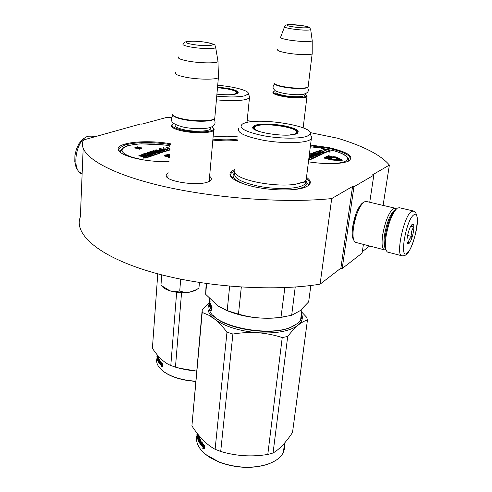 <?xml version="1.0" encoding="UTF-8"?>
<svg xmlns="http://www.w3.org/2000/svg" width="492" height="492" viewBox="0 0 492 492"><rect width="100%" height="100%" fill="white"/><g stroke="black" fill="none" stroke-linecap="round" stroke-linejoin="round"><path stroke-width="0.74" d="M171.733 117.336L166.345 117.508L141.807 124.156L140.774 123.929L83.517 139.949C76.697 152.784 101.512 170.81 154.759 184.279C207.821 197.753 282.629 203.7 331.713 198.577L352.561 186.462L353.933 186.775L342.198 268.521L340.876 268.165L352.561 186.462M310.218 132.6L337.647 138.234C363.809 146.185 381.048 155.128 389.369 165.072L372.499 174.875L373.815 175.164L353.933 186.775M247.156 120.688L254.173 121.487M209.617 176.29C212.261 178.356 211.898 180.158 208.528 181.702L208.436 181.739C198.829 186.357 166.53 181.8 166.142 175.828L166.462 174.23L168.258 172.821M170.386 143.787C146.29 139.353 115.565 142.508 118.295 149.765C119.421 152.895 125.036 155.73 135.134 158.258C145.792 160.712 157.102 161.862 169.07 161.708M234.395 169.715C231.068 171.155 229.616 172.913 230.041 174.992C231.394 179.131 238.688 182.883 251.922 186.247C270.588 190.865 296.006 191.203 305.452 187.12C311.387 184.506 311.873 181.339 306.897 177.618M308.435 161.843C326.27 164.396 339.431 164.26 347.918 161.438C355.089 156.942 348.785 152.335 329.007 147.625L310.544 144.992M212.833 140.091C222.286 141.032 230.582 141.112 237.722 140.337M83.173 148.461L80.362 216.861C73.566 233.522 97.471 255.742 148.793 271.258C199.949 286.787 272.187 292.107 320.089 284.173L340.876 268.165M331.713 198.577L320.089 284.173M363.391 244.481L362.087 253.134L342.198 268.521M373.815 175.164L369.738 202.273M352.684 226.701L355.851 214.038M362.309 251.658L369.584 246.055M389.369 165.072L383.096 205.392M112.065 131.684L112.041 132.219M167.747 177.858L168.055 175.576M209.371 179.033L209.309 181.333M121.598 150.361L122.09 149.832L121.272 149.648L120.153 150.78M306.897 178.885C309.64 181.154 310.2 183.264 308.57 185.226M231.658 177.594C230.342 175.884 230.281 174.309 231.486 172.87L234.118 170.952M119.759 151.887C118.64 150.515 118.566 149.217 119.525 148.006L125.46 144.826C137.471 141.88 152.422 141.807 170.324 144.605M310.446 145.749L328.687 148.344C344.886 152.053 351.952 156.025 349.892 160.257M396.208 208.848L395.863 209.069C391.386 213.436 387.899 222.156 385.421 235.244C384.283 243.011 384.529 248.005 386.165 250.225M399.252 207.692L397.149 208.233C392.438 212.821 388.772 222.015 386.146 235.816C384.842 244.93 385.279 250.342 387.462 252.045L401.712 255.748M407.284 252.974C414.91 247.058 421.546 208.264 413.661 214.955C405.789 220.311 399.049 261.24 407.284 252.974M408.864 243.571C412.327 241.025 415.82 223.257 412.64 224.26L412.05 224.561C408.877 226.683 405.254 243.189 407.807 243.866L408.864 243.571M407.087 242.415L408.778 243.448C408.219 240.723 409.356 238.429 412.179 236.566C411.004 233.054 411.527 229.942 413.754 227.23L411.404 225.25M413.754 227.23L410.617 226.474M412.179 236.566L407.573 235.44M353.773 240.145C352.149 237.962 351.792 233.436 352.702 226.56C354.843 214.697 358.121 206.831 362.536 202.95M384.289 249.813L355.156 242.255C353.016 240.391 352.475 235.385 353.533 227.243C355.833 214.512 359.344 206.068 364.074 201.911L366.245 201.456M385.193 248.116C383.785 245.945 383.588 241.394 384.609 234.456C386.884 222.439 390.088 214.414 394.227 210.392L394.793 210.053M385.777 249.659L384.59 249.887C382.063 248.989 381.448 243.854 382.739 234.481C385.181 221.591 388.618 212.993 393.071 208.7L394.818 208.134L396.048 208.952M119.021 151.105L119.267 150.798M213.393 128L214.174 129.291L213.7 130.349C211.283 133.27 193.645 133.596 181.677 130.854C173.522 128.916 170.22 126.918 171.769 124.87L172.317 124.451M212.021 126.776L213.62 128.64C214.592 132.207 195.318 133.209 182.052 130.146C172.63 127.815 169.888 125.595 173.824 123.492M214.241 118.941L212.667 119.9C208.03 121.881 193.092 121.653 182.883 119.408C177.286 118.178 173.971 116.825 172.938 115.349M214.899 116.825L214.746 118.572L213.288 119.396C208.516 121.426 193.122 121.198 182.606 118.886C175.927 117.391 172.446 115.798 172.169 114.095M218.43 76.131L218.387 77.631C215.994 79.833 198.048 79.661 185.816 77.25C177.471 75.553 174.076 73.929 175.619 72.386M217.845 60.368L217.974 61.629C216.019 63.486 199.408 63.216 188.055 61.088C180.263 59.581 177.157 58.185 178.737 56.906M306.713 95.3L307.205 96.075L306.953 96.61C305.471 98.412 292.494 98.326 282.697 96.395C275.335 94.888 272.119 93.431 273.054 92.016M304.935 93.978L306.768 95.534C307.334 97.717 293.546 97.933 282.962 95.842C274.745 94.107 271.867 92.545 274.345 91.155L275.495 90.811M307.709 87.293L306.854 87.853C302.051 89.064 294.419 88.824 283.945 87.139C278.195 86.026 274.991 84.888 274.327 83.714M308.226 86.149L308.115 87.029L307.383 87.441C302.439 88.683 294.579 88.437 283.792 86.697C277.433 85.46 274.124 84.218 273.847 82.963M312.199 53.099L312.156 53.849C310.71 55.202 297.562 54.821 287.586 53.105C280.083 51.765 276.787 50.565 277.697 49.508M312.168 40.319L312.217 40.953C308.736 42.017 301.227 41.746 289.69 40.147C282.722 38.96 279.702 37.927 280.631 37.054M197.55 288.976L194.795 290.729L188.965 292.291C182.673 293.115 176.443 292.654 170.281 290.913L169.888 290.79C165.958 289.53 163.313 287.98 161.954 286.153M161.001 285.317L169.888 290.79M161.727 274.85L160.958 285.28M170.281 290.913L174.912 291.584L179.734 291.018L184.346 292.279L188.965 292.291M180.693 279.192L179.734 291.018M189.371 292.23L196.16 289.776L198.842 288.158M199.432 282.543L198.94 288.091M143.725 159.949L129.537 156.708M165.859 145.078L170.232 145.909M143.08 157.348L143.578 158.147L145.454 157.957M145.509 157.465L147.102 157.563L149.863 156.653L149.9 156.112L150.798 156.345L159.685 153.307M143.32 156.278L143.781 157.053L143.818 156.505L147.133 157.022L149.9 156.112L143.658 154.636L146.333 153.639L149.193 154.224L147.385 154.814L148.123 154.986L149.931 154.402L151.198 154.697L149.328 155.447L150.835 155.804L167.28 150.81M141.751 154.537L142.102 155.257L144.365 155.798L139.912 155.017L138.91 155.343L138.873 155.884L143.295 156.665M153.307 153.541L156.634 153.049M149.525 152.034L149.673 152.686M161.665 151.093L163.725 150.417L163.762 149.888L165.011 150.177L162.219 151.222L156.118 149.808L155.171 150.109L155.134 150.638L158.092 151.327M163.725 150.417L164.279 150.546M159.679 153.387L159.328 152.594L156.345 151.899L153.455 152.428L151.462 151.991L154.568 151.105L161.198 152.391L167.311 150.355L160.103 148.523L159.168 148.824L159.131 149.353L162.071 150.035M152.292 152.237L154.15 151.634L155.361 151.837M147.385 154.814L147.348 155.355L148.092 155.534L150.46 155.072M144.371 154.802L146.296 154.18L148.215 154.543M168.202 150.423L169.924 150.035M167.305 150.404L168.19 150.607L168.227 150.078L166.487 149.125L170.078 147.957M168.129 156.757L168.098 157.163L169.365 157.717M167.526 155.909L168.965 156.099L169.008 155.564L165.453 155.097L167.735 155.995L167.311 156.665L167.735 155.995M164.912 155.404L164.937 155.072L166.911 155.872L164.34 155.275L164.045 155.896L167.311 156.665M139.654 148.406L141.567 148.51L141.979 147.864L138.67 147.68L137.422 146.807L137.04 146.923L137.182 147.575M137.04 146.923L137.994 147.625L135.263 147.465L134.845 148.117L138.258 148.326L139.414 149.187L139.826 148.535L138.867 147.828L141.979 147.864M140.331 143.91L154.955 143.959L168.184 145.441M120.38 150.939L122.237 149.39C123.972 146.468 129.986 144.642 140.294 143.916L141.88 143.83M144.956 157.157L143.086 157.237L143.615 157.6L145.484 157.52L144.956 157.157M138.91 155.343L143.492 156.081L143.818 156.505M147.213 153.196L147.249 152.661L153.412 154.107L152.44 154.427L145.786 153.129L141.757 154.457L145.349 155.478L144.359 155.798M155.171 150.109L159.057 151.013L157.815 151.419L153.455 150.663L149.531 151.954L153.092 152.957L155.958 152.434L157.366 152.68L154.377 153.793L148.221 152.348L147.249 152.661M161.284 151.007L163.762 149.888M160.558 150.835L161.308 150.687M159.168 148.824L163.037 149.722L160.577 150.521M150.798 156.345L150.835 155.804M149.291 155.964L149.328 155.447M149.894 154.943L149.931 154.402M148.092 155.534L148.123 154.986M168.405 150.534L168.442 150.005L169.968 149.506M166.88 149.34L168.442 150.005M170.066 148.123L166.893 149.162M170.152 146.942L169.752 146.727L164.937 148.289L163.405 147.459L163.178 148.91L168.227 150.078M163.153 149.23L163.178 148.91M169.482 156.118L168.141 156.622L169.402 157.176M169.1 156.684L169.451 156.567M168.99 155.337L168.602 155.251M167.563 155.005L168.615 155.06M167.255 154.937L167.575 154.814M169.611 154.328L166.972 154.506M165.853 155.029L168.442 155.355L164.937 155.072M169.389 155.435L165.878 154.759M164.088 155.361L167.354 156.124M141.567 148.51L141.598 147.981M139.414 149.187L139.826 148.535M138.258 148.326L138.289 147.797L139.445 148.652M134.882 147.582L138.289 147.797M144.771 157.618L143.258 157.305L144.365 157.292L143.842 157.108L145.281 157.452L144.771 157.618M144.611 156.136L146.093 155.65L147.6 156.007L146.278 156.444L144.611 156.136M158.547 151.591L159.789 151.185L161.167 151.554L160.183 151.887L158.547 151.591M169.187 155.023L167.471 154.574L169.014 154.334L168.971 154.869L168.695 154.285M145.558 156.358L146.093 155.65M146.056 156.198L146.622 156.333M159.482 151.807L159.789 151.185M159.752 151.714L160.312 151.844M167.87 154.74L167.901 154.316M168.098 154.796L168.135 154.273M168.159 154.808L168.399 154.26M144.347 157.446L144.931 157.428L144.34 157.563M301.166 315.464L300.692 319.105M301.442 313.355C302.174 315.747 301.873 318.047 300.544 320.243L297.734 323.367L290.944 327.174C268.564 337.174 216.234 326.694 210.01 311.436L208.842 307.924L209.149 304.554M255.09 125.22C262.39 123.412 272.427 123.658 285.188 125.97C297.039 128.689 300.772 131.296 296.399 133.787L296.35 133.806C287.66 137.778 251.529 132.348 252.636 127.311L255.09 125.22M253.411 128.64L253.171 127.951L253.644 126.924L255.551 125.909C262.66 124.138 272.439 124.378 284.88 126.629C294.573 128.775 298.73 131.013 297.34 133.344M230.945 176.025L230.699 176.437M234.918 168.94C233.429 170.706 234.032 172.655 236.72 174.789C244.776 181.776 278.121 187.212 295.514 184.223L303.853 181.905L306.122 180.275L311.295 138.99L309.025 140.349C301.885 143.412 281.215 143.449 263.503 140.3C244.524 136.462 236.326 132.422 238.915 128.184M310.224 133.916C314.493 126.143 259.917 117.311 244.641 123.055L242.605 123.904C237.802 127.68 244.432 131.567 262.5 135.552C279.474 138.836 300.391 139.021 307.42 136.075L310.224 133.916L311.99 138.006L311.295 138.99M310.618 134.833L311.99 138.006M306.565 176.763L306.122 180.275M295.188 325.126L290.44 327.488C270.618 336.239 225.151 329.136 213.356 315.667M210.742 303.484L210.041 303.552L210.828 303.22L210.453 304.394L211.997 306.768L211.511 307.918L210.096 305.538L210.65 305.538L211.72 307.42M210.096 305.538L209.733 306.823L210.041 303.552M210.594 303.558L210.545 304.093M210.508 304.505L210.41 305.538M211.216 310.317L211.615 309.265L211.074 309.296L210.625 310.47L211.763 310.194L212.077 306.867L211.535 308.146L211.96 308.121M211.535 308.146L210.102 305.772L209.776 306.922L210.453 306.473M211.615 309.265L210.33 306.922M211.074 309.296L209.776 306.922M209.229 301.756L209.34 300.618M209.561 298.724L209.506 301.657M209.85 304.216L209.561 305.108L209.291 303.982L209.61 299.443L209.407 301.657M210.09 301.424L209.844 302.266M209.66 304.21L209.407 303.207L209.74 303.22M209.629 306.368L209.936 303.263M209.752 303.257L209.5 302.254L209.407 303.207M209.567 306.368L209.309 303.779M209.5 299.646L209.198 303.195M209.469 299.419L209.518 298.675M209.371 300.268L209.168 302.488M209.241 303.398L209.272 302.045L209.346 303.404M209.094 303.761L209.125 303.189M224.77 309.696C241.031 316.731 258.884 319.431 278.331 317.783L285.834 316.559M295.237 287.014L291.664 315.311L300.04 310.723L308.668 301.867L310.833 285.489M229.647 286.227L227.193 310.624L238.472 314.105L241.314 287.107M206.136 283.54L205.656 294.277L206.634 283.613M227.193 310.624L217.913 305.956L205.656 294.277M284.856 287.611L280.987 317.242C266.51 319.222 252.341 318.176 238.472 314.105M281.24 317.205L291.664 315.311M305.852 180.558C307.242 182.225 307.328 183.78 306.098 185.22L303.804 186.905C301.338 188.172 297.709 189.082 292.918 189.648M245.336 184.432C235.176 180.693 231.351 177.095 233.866 173.639M209.112 304.204C206.492 308.939 208.325 313.902 214.617 319.087C218.792 322.432 222.913 326.78 226.978 332.143L232.888 334.031L220.705 451.447L215.109 449.294C206.726 444.762 198.996 436.951 191.911 425.875L202.107 310.729M205.84 454.546L219.586 462.296C235.791 468.12 251.375 468.919 266.35 464.706L266.732 464.522C251.572 468.79 235.779 467.978 219.37 462.08C210.963 458.728 204.733 454.516 200.668 449.442C197.04 444.731 195.798 440.094 196.935 435.518M284.167 446.238L283.57 450.838M271.83 462.56L266.35 464.706M301.633 314.074C303.226 318.109 302.07 321.786 298.177 325.114C295.015 327.721 291.522 331.51 287.703 336.473L282.23 337.549L267.783 454.448C251.726 457.086 236.031 456.09 220.705 451.447M301.621 311.959L306.737 317.371L307.438 320.071C304.579 320.759 301.491 322.438 298.177 325.114C290.083 331.184 276.67 333.724 257.943 332.74C266.252 333.392 274.351 334.997 282.23 337.549M307.438 320.071L292.531 432.437C285.852 442.554 279.364 449.405 273.06 452.991L267.783 454.448M287.703 336.473L273.06 452.991M209.106 303.078L202.2 309.775L202.206 312.445L208.528 315.083L214.617 319.087C224.647 326.497 239.094 331.048 257.943 332.74C250.016 332.186 241.664 332.617 232.888 334.031M202.206 312.445L191.911 425.875M226.978 332.143L215.109 449.294M284.493 443.747L284.665 448.181L283.361 452.468C280.698 457.726 275.157 461.742 266.732 464.522M201.911 442.898L202.507 441.964L201.025 441.859L200.742 444.829L201.345 443.815L203.983 446.638L204.666 445.709L201.911 442.898M201.628 444.337L200.834 444.946L201.376 444.036L204.026 446.859L204.746 446.367M204.026 446.859L204.801 445.826L204.506 448.833L202.698 448.735L203.823 447.659L203.165 448.612L204.524 448.673M201.326 444.854L203.823 447.659M202.698 448.735L203.165 448.612M200.834 444.946L203.362 447.781M197.433 433.661L197.489 436.73M197.31 436.73L197.575 433.846M198.141 435.414L198.19 434.879M198.042 436.982L197.679 436.994L197.938 438.858L197.44 437.277L197.741 434.049M198.171 437.991L198.301 438.384M198.018 437.997L198.325 437.978M198.036 434.424L198.817 436.398L198.743 438.63L199.469 439.307M199.18 438.593L199.494 439.048M199.106 439.35L199.297 437.339L199.604 437.88L199.248 441.613L200.127 443.003L200.269 442.228L200.718 442.154M200.256 442.369L200.638 442.941M200.195 442.991L200.631 442.923M200.269 442.228L199.463 440.973L199.967 440.906L200.724 442.08M199.463 440.973L199.543 440.106L200.355 441.361L200.797 441.293M200.422 440.641L200.804 441.213M198.879 440.943L198.387 440.986L200.435 444.331L200.933 439.885L200.545 439.35L200.355 441.361M198.934 441.004L200.558 443.802M198.387 435.402L197.999 435.42L198.897 436.921M198.62 437.111L198.829 437.696M197.999 435.42L198.128 440.131M198.092 438.846L198.221 439.239M198.018 440.137L197.058 435.18M196.917 435.174L196.997 434.319L197.261 435.512M197.249 433.741L197.335 434.75M197.206 433.372L197.415 433.895M197.267 433.889L197.304 433.495M197.052 433.169L196.911 434.725L197.003 433.169M199.008 440.408L199.328 440.764M198.952 440.98L199.315 440.943M199.026 440.211L198.657 439.491L198.897 440.986L199.383 440.174M198.657 439.491L199.408 439.909M198.713 439.485L198.786 438.723M198.922 439.467L198.959 439.067M199.26 438.581L199.365 437.462M198.467 438.839L198.547 437.985M197.679 436.994L197.858 434.196M198.387 440.986L198.596 436.945M197.095 435.512L197.187 434.743M197.089 433.735L197.132 433.274M201.345 443.815L201.831 443.716L204.229 446.305M201.32 443.852L201.505 441.896M260.797 131.954C254.708 129.931 252.833 128.117 255.176 126.512L256.424 125.964C265.686 122.305 299.917 127.926 296.694 132.668L294.905 133.953L289.364 135.023M217.544 87.059L228.22 88.443C237.027 90.288 239.991 92.029 237.119 93.677L236.105 94.003C231.812 94.968 225.416 95.024 216.917 94.169M217.495 87.638L227.944 88.997C235.078 90.442 238.306 91.918 237.63 93.431M213.19 136.056C223.03 137.034 231.351 137.028 238.14 136.038M216.412 99.839C229.869 101.106 239.887 100.94 246.461 99.347L249.456 97.933L249.862 97.33L249.001 95.43M216.738 96.125C229.42 97.33 238.872 97.201 245.096 95.737L248.306 93.886L249.862 97.33M217.704 85.294C234.309 86.574 249.801 90.811 248.306 93.886M181.554 292.678L175.453 367.161L170.232 365.285C163.867 362.432 157.926 356.762 152.403 348.287L152.526 346.577M162.046 370.285C165.232 373.084 169.562 375.464 175.029 377.419C181.382 379.639 188.27 380.956 195.705 381.368M196.64 371.066L185.921 369.769L175.453 367.161M157.772 273.81L152.403 348.287M176.659 292.266L170.792 365.538M196.64 371.091L178.614 368.071M195.724 381.177C188.208 380.759 181.24 379.43 174.82 377.186C167.434 374.51 162.194 371.189 159.094 367.216C156.831 364.191 156.136 361.214 156.997 358.287M160.478 361.903L160.927 360.999L159.783 361.146L159.586 363.772L160.041 362.788L162.126 364.873L162.661 363.975L160.478 361.903M160.331 363.268L159.654 363.859L160.066 362.979L162.163 365.058L162.717 364.713M162.163 365.058L162.766 364.062L162.563 366.724L161.136 366.866L162.053 365.863L161.548 366.786L162.569 366.669M160.084 363.803L162.053 365.863M161.136 366.866L161.548 366.786M159.654 363.859L161.647 365.95M157.212 354.818L157.188 357.702M157.083 357.696L157.292 354.916M157.704 359.252L157.157 358.102L157.391 355.033M157.864 359.012L157.901 358.483M157.606 357.758L157.76 358.49M157.317 357.764L157.508 355.236L158.11 356.891L158.055 358.828L158.584 359.338M158.326 359.357L158.461 357.579L158.688 357.979L158.436 361.282L159.107 362.303L159.537 361.565M159.199 361.749L159.494 362.18M159.15 362.296L159.488 362.26M159.211 361.602L158.59 360.679L159.039 360.636L159.549 361.417M158.59 360.679L158.652 359.916L159.599 360.796M159.316 360.224L159.611 360.654M159.439 362.942L158.258 360.925L157.809 360.95L159.334 363.397L159.697 359.449L159.402 359.055L159.267 360.839M157.858 356.294L157.538 356.3L158.16 357.413M157.809 360.95L158.123 357.918M157.538 356.3L157.612 360.322M157.809 359.775L157.944 360.162M157.545 360.328L156.973 356.7M156.917 356.694L156.973 355.937L157.059 356.811M157.169 355.384L157.114 356.122M157.022 355.378L157.077 354.658L157.169 355.359M157.096 355.359L157.145 354.738M157.065 354.64L156.966 356.368M158.27 360.119L158 359.591L158.178 360.814L158.529 360.101M158 359.591L158.553 359.775M158.129 359.584L158.172 359.055M158.504 358.803L158.584 357.795M157.489 359.258L157.545 358.496M156.979 356.811L157.04 356.116M160.041 362.788L160.472 362.727L162.298 364.578M160.091 362.782L160.214 361.091M217.489 87.681C229.838 88.88 236.314 90.676 236.929 93.062L233.257 94.501M319.283 147.766L334.701 150.964M308.619 160.361L309.038 160.238M309.117 159.703L310.212 159.715L312.106 158.842L312.168 158.332L308.958 157.631M313.724 155.896L316.159 155.454M319.277 153.473L320.593 152.877L320.655 152.372L322.094 152.735L320.101 153.652L313.828 152.305L313.109 153.098L316.399 153.805M320.593 152.877L321.411 153.049M311.67 154.574L312.838 154.051L314.24 154.279L313.072 154.808L311.036 154.383L313.244 153.547L319.911 154.771L324.074 152.846L316.577 151.075L315.864 151.862L319.142 152.563M318.859 155.275L319.843 155.275L323.976 153.24M312.162 158.418L312.746 158.547L318.767 155.638M311.092 157.206L311.153 156.696L309.911 157.262L309.849 157.772L311.092 157.206L311.922 157.391M309.068 156.77L309.609 156.886M324.689 152.926L328.121 151.462L330.077 152.292L330.144 151.794L329.388 150.38L324.191 149.279L326.301 150.171L322.992 151.677L324.886 152.483L328.182 150.964L330.144 151.794M324.062 152.92L324.671 153.049L324.732 152.551L322.611 151.647L325.919 150.134L324.05 149.347L320.722 150.847L318.853 150.048L319.542 151.444L324.732 152.551M318.853 150.048L319.339 151.665M335.378 159.654L335.304 160.164L336.27 160.453L336.276 159.832L342.248 160.035L338.834 158.338L338.17 158.387L341.417 159.894L336.085 159.5L335.378 159.654L336.344 159.943M338.17 158.387L338.102 158.898L340.593 159.968M336.288 160.349L340.778 160.712L342.192 160.417M331.614 158.338L333.687 157.335L337.112 158.467M331.626 158.123L333.754 156.831L334.738 156.911L337.494 158.098L337.094 158.627L338.115 158.781M328.65 158.861L328.601 159.26L330.206 159.863L335.107 160.257L335.052 159.525L329.499 158.885L331.645 158.135L331.165 157.809L330.034 157.784L330.452 157.877L328.668 158.75L330.273 159.347L335.175 159.74M330.003 159.113L331.577 158.645L331.645 158.135M329.997 157.268L331.614 156.905L331.682 156.401L328.349 155.681L328.109 156.272L329.068 156.474M328.988 157.92L329.947 157.655L329.843 156.733L331.682 156.401M327.869 158.196L328.699 158.301L329.025 157.668L325.673 156.942L328.139 157.594L324.861 157.329L327.094 158.092L324.277 157.6L327.635 158.326L325.335 157.348L329.025 157.668M324.277 157.6L324.21 158.11L327.574 158.836L327.9 158.203M348.305 158.043L347.334 157.477L348.539 158.959M308.681 159.845L309.105 159.722M308.779 159.094L310.28 159.199L312.168 158.332M309.24 155.374L314.056 156.413L313.392 156.72L309.191 155.804M309.794 154.605L313.072 155.318L315.292 154.814L316.848 155.134L314.72 156.112L309.296 154.937M313.17 152.594L317.174 153.455L316.319 153.842L311.99 153.123L309.376 154.291M318.933 153.399L320.655 152.372M318.183 153.24L318.97 153.141M315.932 151.364L319.911 152.213L318.219 152.981M312.746 158.547L312.814 158.037L318.865 155.238L314.228 154.285M311.202 158.117L311.258 157.698L312.814 158.037M311.153 156.696L312.617 157.071L311.258 157.698M309.13 156.259L310.39 156.53M324.818 152.981L324.886 152.483M328.121 151.462L328.182 150.964M330.87 157.803L331.669 157.834M338.441 158.369L338.484 158.024L335.403 156.868L332.979 156.665L330.888 157.668M338.33 158.375L338.484 158.024M337.161 158.117L338.342 158.295M329.997 158.092L330.034 157.784M331.159 158.553L331.227 158.043M329.535 156.843L329.843 156.733M328.176 155.761L329.665 156.087L329.08 156.413M330.932 157.231L330.999 156.727M330.716 157.286L330.784 156.776M330.39 157.292L330.458 156.788M330.021 157.274L330.089 156.763M329.874 157.735L330.015 157.145M329.646 157.846L329.941 157.231M329.431 157.901L329.714 157.342M329.173 157.926L329.499 157.391M328.81 157.625L329.24 157.415M328.471 157.551L328.841 157.409M328.09 157.465L328.496 157.372M327.02 157.237L328.109 157.311M326.694 157.163L327.045 157.083M329.812 156.942L327.469 156.438L326.294 156.702M328.699 158.301L328.767 157.791M327.574 158.836L327.635 158.326M310.077 158.233L309.167 158.652M317.069 154.008L317.924 153.615L319.369 153.984L317.069 154.008M330.089 156.173L331.153 156.407L330.015 156.653L329.535 156.487L330.089 156.173L330.027 156.653M329.283 157.249L326.749 156.776L328.023 156.616L329.499 156.997L329.283 157.249M317.777 154.156L317.924 153.615M317.863 154.119L318.681 154.297M326.977 156.93L327.02 156.597M327.155 156.979L327.211 156.561M327.377 157.034L327.438 156.548M327.549 157.071L327.709 156.567M327.641 157.077L328.023 156.616M329.031 157.286L329.087 156.85M327.955 157.126L328.693 157.286M329.302 157.237L329.345 156.923M413.446 211.013L411.324 211.542C403.68 216.296 395.334 256.369 402.019 255.828C404.344 255.932 406.029 255.2 407.081 253.626C411.121 251.074 418.723 227.513 417.241 217.673C415.506 210.521 414.916 212.187 413.083 210.908L398.975 207.624M87.515 136.259L82.385 139.371L78.904 143.769L76.328 149.39L74.901 155.638L74.796 161.794L76.02 167.218L78.542 171.444L82.121 173.922C70.7 170.687 76.045 138.48 88.486 136.192L92.152 136.167M210.17 127.557C214.026 131.081 196.253 132.576 183.664 129.66C176.683 128 173.983 126.309 175.564 124.581M218.048 61.568L215.693 47.65C213.571 45.006 218.755 45.246 206.486 42.404C200.115 41.31 193.78 40.977 187.477 41.414C183.411 42.318 184.537 42.595 183.319 43.819C181.886 44.772 184.438 45.854 190.982 47.066C200.453 48.763 214.272 49.065 215.693 47.65L215.545 46.752M192.741 44.434C207.765 47.084 221.609 44.852 206.277 42.404C191.948 39.864 177.409 41.888 192.741 44.434M303.502 94.335C308.072 96.832 294.874 97.693 284.019 95.528C276.836 94.015 274.438 92.662 276.818 91.469M312.254 40.922L310.716 29.698L309.745 27.712C310.692 27.478 308.22 26.777 302.328 25.609L290.065 24.6C286.744 24.538 284.948 25.184 284.677 26.55C283.829 27.195 286.319 27.995 292.143 28.954C301.75 30.246 307.943 30.492 310.716 29.698L310.655 29.249M293.386 26.882C306.018 28.868 315.034 27.472 302.223 25.609C290.046 23.684 280.52 24.963 293.386 26.882M120.306 152.36L120.331 151.923M120.546 152.545L120.565 152.182M120.866 152.778L120.626 151.081L122.09 149.845C121.69 152.323 124.943 154.746 131.844 157.102M169.076 161.683L166.862 161.739M144.574 160.078L143.59 159.918M141.585 143.836L166.929 145.195M121.327 149.63L122.237 149.39M139.943 143.941L140.294 143.916M147.102 157.563L147.133 157.022M145.866 157.551L145.896 157.003M141.893 156.604L141.924 156.056M142.102 155.257L142.139 154.716M156.302 152.975L156.339 152.44M155.921 152.969L155.958 152.434M154.267 153.51L154.304 152.975M153.055 153.479L153.092 152.957M149.875 152.735L149.912 152.213M167.157 150.946L167.194 150.417M161.161 152.926L161.198 152.391M159.955 152.907L159.998 152.372M154.531 151.641L154.568 151.105M154.15 151.634L154.187 151.105M159.556 153.455L159.599 152.92M146.684 154.18L146.721 153.645M146.296 154.18L146.333 153.639M305.673 180.718L305.827 181.24C306.141 182.827 305.132 184.229 302.808 185.441C295.907 189.088 276.399 189.586 259.469 186.4C241.289 182.477 233.097 178.006 234.899 172.993M212.919 139.138C222.827 140.122 231.142 140.079 237.851 139.015M348.428 159.236L348.231 161.308M334.517 163.608L329.702 163.682M333.09 150.558C340.513 152.618 345.138 154.845 346.965 157.237L347.229 157.674C348.379 160.583 344.56 162.489 335.759 163.405L334.363 163.51M348.73 158.91L346.965 157.237M310.317 146.794L321.522 148.104M348.127 161.351C348.582 160.995 348.533 159.875 347.973 158L348.361 158.916L347.973 158L347.229 157.674M310.212 159.715L310.28 159.199M315.569 155.324L315.636 154.82M315.224 155.318L315.292 154.814M314.087 155.841L314.154 155.331M313.017 155.743L313.072 155.318M323.957 153.381L324.025 152.877M319.843 155.275L319.911 154.771M318.791 155.103L318.834 154.752M313.183 154.051L313.244 153.547M312.838 154.051L312.906 153.547M318.748 155.78L318.81 155.275M340.778 160.712L340.845 160.195M334.671 157.422L334.738 156.911M333.687 157.335L333.754 156.831M330.206 159.863L330.273 159.347M167.544 177.36L166.142 175.828M120.675 152.292L118.295 149.765M232.827 178.178L230.041 174.992M119.365 150.903L119.341 151.315M411.804 224.789L412.64 224.26M407.155 242.734L407.807 243.866M95.017 136.831L91.641 136.044L87.877 136.161M385.716 249.549L385.211 249.862M395.832 209.1L395.383 208.331M365.956 201.388L394.818 208.134M209.162 181.407L213.7 130.349M213.62 128.64L214.174 129.291M212.667 119.9L213.288 119.396M214.746 118.572L218.387 77.631M217.974 61.629L218.473 77.564M303.146 127.859L306.953 96.61M306.768 95.534L307.205 96.075M306.854 87.853L307.383 87.441M308.115 87.029L312.156 53.849M312.217 40.953L312.199 53.819M284.511 26.974L280.68 37.029M194.795 290.729L196.068 289.819M214.297 118.91C215.416 122.736 216.265 125.503 209.278 127.815C201.431 129.236 192.741 128.984 183.221 127.059C175.404 124.937 171.585 122.809 171.769 120.681C171.111 119.039 171.493 117.256 172.92 115.331M307.426 87.422C309.646 91.045 307.894 93.419 302.174 94.532C296.787 94.981 290.704 94.605 283.915 93.406C274.038 91.075 275.6 90.983 273.497 88.788C272.66 87.416 272.992 85.811 274.493 83.984M120.097 151.684L120.073 152.163M140.097 143.873C130.81 144.906 125.774 145.878 124.999 146.788C122.809 148 121.61 148.928 121.401 149.58M145.484 157.52L145.447 158.067M167.311 150.355L167.274 150.884M308.988 185.047L305.827 181.24L304.579 182.083L295.514 184.223M253.46 128.683L253.638 126.924M253.171 127.951L252.636 127.311M290.44 327.488L290.944 327.174M300.544 320.243L302.002 309.05M278.331 317.783L280.987 317.242M284.585 443.058L283.361 452.468M296.694 132.668L296.824 133.609M246.984 122.434L249.456 97.933M236.929 93.062L237.058 93.701M334.4 150.878C341.282 152.871 345.692 155.072 347.641 157.495L347.69 157.532M310.323 146.764L320.329 147.883M324.074 152.846L324.007 153.344M318.865 155.238L318.798 155.749M342.248 160.035L342.174 160.546"/></g></svg>
